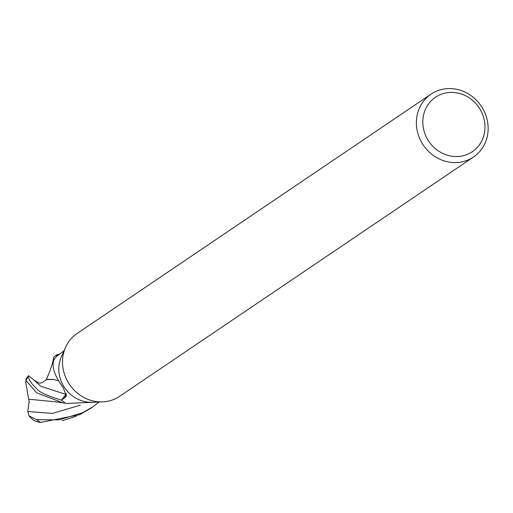 <?xml version="1.0" encoding="UTF-8"?>
<svg xmlns="http://www.w3.org/2000/svg" width="513" height="513" viewBox="0 0 513 513"><rect width="100%" height="100%" fill="white"/><g stroke="black" fill="none" stroke-linecap="round" stroke-linejoin="round"><path stroke-width="0.77" d="M66.664 403.475L65.478 403.18A4.277 3.931 55.9 0 1 65.863 403.295A461.264 269.697 65.1 0 1 66.664 403.475L98.438 402.012M473.505 157.016L119.638 396.312A37.936 34.897 -124.1 0 1 112.418 399.96A37.936 34.897 -124.1 0 1 102.401 401.871A37.936 34.897 -124.1 0 1 69.479 384.429A37.936 34.897 -124.1 0 1 65.555 347.378A37.936 34.897 -124.1 0 1 77.13 333.456L431.003 94.161A37.936 34.897 -124.1 0 1 438.224 90.506A37.936 34.897 -124.1 0 1 483.432 109.808A37.936 34.897 -124.1 0 1 473.505 157.016A37.936 34.897 -124.1 0 1 466.285 160.672A37.936 34.897 -124.1 0 1 421.083 141.364A37.936 34.897 -124.1 0 1 431.003 94.161M441.738 94.071A32.877 30.241 -124.1 0 1 482.515 114.252A32.877 30.241 -124.1 0 1 466.06 154.881A32.877 30.241 -124.1 0 1 425.283 134.695A32.877 30.241 -124.1 0 1 441.738 94.071M65.478 403.18A31.614 29.081 -124.1 0 1 61.522 400.185L66.068 394.542A9.087 8.362 55.9 0 0 66.581 393.837M53.692 360.472L53.589 361.075A461.264 71.448 158 0 0 53.608 360.863A4.277 3.931 55.9 0 0 53.692 360.472A31.614 29.081 -124.1 0 1 56.295 356.618L64.029 350.809M53.589 361.075C51.903 367.757 55.064 376.529 63.061 387.392L66.408 395.844L65.369 397.267L61.522 400.185M102.401 401.871L92.064 402.243A31.614 29.081 -124.1 0 1 64.625 387.713A31.614 29.081 -124.1 0 1 61.355 356.83L65.555 347.378M99.227 401.987L92.712 406.886L82.58 412.709L59.213 419.852L36.5 419.647L29.036 415.87A31.614 31.614 0 0 0 32.608 419.461A27.381 11.587 -15.9 0 0 40.719 422.417L79.701 414.658L90.237 408.553M56.359 356.573L57.289 354.509L59.572 354.336M66.555 393.67L61.464 400.134C46.747 395.626 38.507 391.804 36.75 388.674C31.383 383.756 28.581 379.639 28.356 376.324L28.516 375.67A31.614 31.614 0 0 0 26.099 379.126A27.381 3.341 61.3 0 0 25.99 380.473L36.628 392.798L62.926 402.865L65.593 403.212M28.516 375.67L33.852 379.986L38.154 382.653C40.065 383.82 42.848 382.711 46.503 379.331L53.66 379.428L57.879 380.652M29.036 415.87L27.785 411.535L28.985 402.301L29.395 402.339L28.619 399.204M28.677 399.204L25.695 382.127A30.055 27.644 -124.1 0 1 26.163 381.197A30.517 30.517 0 0 0 25.65 382.204M76.225 416.235L62.111 420.75M28.985 402.301A30.613 0.744 -178.6 0 1 29.388 402.301M46.324 379.601L53.685 379.434M54.455 356.42L53.544 357.741L53.673 360.594M25.695 382.127L26.272 381.608L25.996 380.518M28.587 399.197L56.603 401.923M53.673 360.517A31.614 29.081 -124.1 0 1 56.34 356.561M65.517 403.205A31.614 29.081 -124.1 0 1 61.464 400.134M66.068 394.542A461.014 71.41 158 0 1 65.369 397.267M25.99 380.473A31.614 29.081 -124.1 0 1 28.356 376.324M27.785 411.535L52.582 413.395L80.323 405.155M33.775 379.864L40.655 386.154L65.985 394.478M40.719 422.417A31.614 29.081 -124.1 0 1 36.5 419.647M92.712 406.88L89.813 408.842M46.388 379.473C50.825 369.283 53.211 362.037 53.551 357.741M62.926 402.865L55.539 401.756M57.289 354.509L54.397 356.464"/></g></svg>
